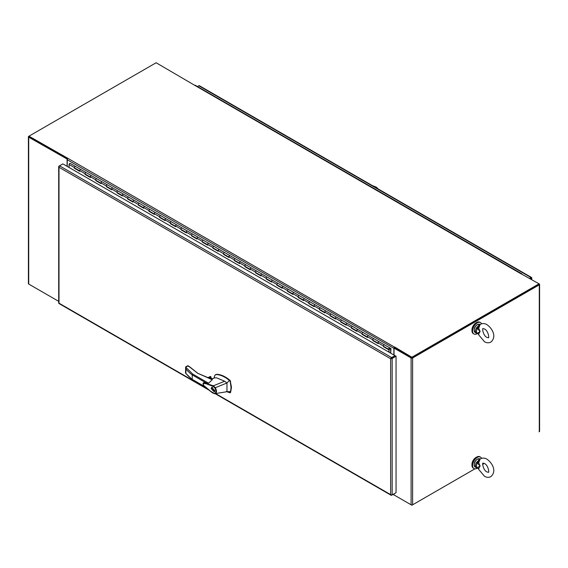 <?xml version="1.0" encoding="UTF-8"?>
<svg xmlns="http://www.w3.org/2000/svg" width="568" height="568" viewBox="0 0 568 568"><rect width="100%" height="100%" fill="white"/><g stroke="black" fill="none" stroke-linecap="round" stroke-linejoin="round"><path stroke-width="0.85" d="M393.88 355L393.88 348.319A1.079 0.625 -60 0 1 394.646 346.998L411.864 357.236L539.032 283.815L521.303 273.875A1.079 0.625 -60 0 1 521.843 273.819L195.207 85.235A1.079 0.625 120 0 0 194.668 85.292L156.136 62.75L28.712 136.32A1.079 0.625 180 0 0 28.4 136.753A1.079 0.625 180 0 0 28.712 137.193L67.372 159.182M28.4 136.753L28.4 283.602A1.079 0.625 -0 0 0 28.712 284.043L58.696 301.345L28.968 284.185M29.117 136.753L67.471 158.983L28.968 136.753L28.968 136.171L68.004 158.415A1.079 0.625 120 0 0 67.244 159.736L67.244 166.417M67.088 166.325L67.088 159.345M538.883 284.398L412.12 357.67M411.864 357.236L411.864 357.819L539.288 283.957A1.079 0.625 180 0 1 539.6 284.398A1.079 0.625 180 0 1 539.288 284.838L412.624 357.968A1.079 0.625 180 0 1 411.104 357.968L394.043 348.113L394.547 347.822L411.608 357.67M539.032 431.829L539.288 431.68A1.079 0.625 -0 0 0 539.6 431.247L539.6 284.398M394.043 493.833L394.043 494.962L411.104 504.81A1.079 0.625 -0 0 0 412.624 504.81L474.926 468.841L411.864 505.25L394.547 495.253M482.679 464.361L484.298 463.424L482.679 464.361M394.043 355.092L394.043 348.113M476.275 322.773A5.652 3.266 120 0 0 475.956 322.936A5.652 3.266 120 0 0 471.972 330.221M481.572 323.81A6.596 3.806 120 0 0 480.528 322.581A6.596 3.806 120 0 0 475.451 324.349A6.596 3.806 120 0 0 472.569 330.981A6.596 3.806 120 0 0 473.939 333.998A6.596 3.806 120 0 0 477.312 333.629M480.528 322.581L479.917 322.226A6.596 3.806 120 0 0 474.834 323.994A6.596 3.806 120 0 0 471.958 330.633A6.596 3.806 120 0 0 473.321 333.65L473.939 333.998M476.275 457.311A5.652 3.266 120 0 0 475.956 457.481A5.652 3.266 120 0 0 471.972 464.766M481.572 458.355A6.596 3.806 120 0 0 480.528 457.126A6.596 3.806 120 0 0 475.451 458.887A6.596 3.806 120 0 0 472.569 465.526A6.596 3.806 120 0 0 473.939 468.543A6.596 3.806 120 0 0 477.312 468.167M480.528 457.126L479.917 456.771A6.596 3.806 120 0 0 474.834 458.539A6.596 3.806 120 0 0 471.958 465.171A6.596 3.806 120 0 0 473.321 468.188L473.939 468.543M389.804 347.914L384.522 344.861A0.88 0.511 120 0 0 384.5 344.847A0.88 0.511 120 0 0 384.06 344.89A0.88 0.511 120 0 0 383.485 345.671A0.88 0.511 120 0 0 383.62 346.373L388.945 349.448A0.88 0.511 120 0 0 389.385 349.405L389.385 349.256M390.706 353.168L390.976 348.589L389.847 347.935A0.88 0.511 120 0 0 389.825 347.921A0.88 0.511 120 0 0 389.385 347.971A0.88 0.511 120 0 0 388.81 348.745A0.88 0.511 120 0 0 388.945 349.448M373.112 340.31L372.778 340.537L372.778 339.82A0.88 0.511 -60 0 1 373.403 338.741A0.88 0.511 -60 0 1 373.843 338.698A0.88 0.511 120 0 0 373.843 338.698A0.88 0.511 120 0 0 373.403 338.741A0.88 0.511 120 0 0 372.828 339.515A0.88 0.511 120 0 0 372.963 340.225L378.11 343.193M378.288 343.299A0.88 0.511 -60 0 1 378.153 342.596A0.88 0.511 -60 0 1 378.728 341.815A0.88 0.511 -60 0 1 379.168 341.773A0.88 0.511 -60 0 1 379.19 341.787M367.638 337.151A0.88 0.511 -60 0 1 367.503 336.441A0.88 0.511 -60 0 1 368.078 335.667A0.88 0.511 -60 0 1 368.518 335.624L379.154 341.759M368.497 335.61L363.208 332.557A0.88 0.511 120 0 0 363.186 332.543A0.88 0.511 120 0 0 362.746 332.585A0.88 0.511 120 0 0 362.171 333.366A0.88 0.511 120 0 0 362.306 334.069L367.453 337.044M368.518 335.624A0.88 0.511 -60 0 1 368.533 335.631A0.88 0.511 -60 0 0 368.078 335.667A0.88 0.511 -60 0 0 367.453 336.746L367.453 337.463L362.121 334.382L362.121 333.672A0.88 0.511 -60 0 1 362.746 332.585A0.88 0.511 -60 0 1 363.186 332.543L368.518 335.624M357.84 329.461L352.55 326.408A0.88 0.511 120 0 0 352.536 326.394A0.88 0.511 120 0 0 352.089 326.437A0.88 0.511 120 0 0 351.514 327.211A0.88 0.511 120 0 0 351.649 327.921L356.796 330.888M356.981 330.995A0.88 0.511 -60 0 1 356.846 330.292A0.88 0.511 -60 0 1 357.421 329.511A0.88 0.511 -60 0 1 357.861 329.468A0.88 0.511 -60 0 1 357.883 329.483L363.186 332.543M347.183 323.306L341.9 320.253A0.88 0.511 120 0 0 341.879 320.238A0.88 0.511 120 0 0 341.439 320.288A0.88 0.511 120 0 0 340.864 321.062A0.88 0.511 120 0 0 340.999 321.765L346.139 324.74M346.324 324.846A0.88 0.511 -60 0 1 346.189 324.136A0.88 0.511 -60 0 1 346.764 323.362A0.88 0.511 -60 0 1 347.204 323.32A0.88 0.511 -60 0 1 347.226 323.327M335.667 318.691A0.88 0.511 -60 0 1 335.532 317.988A0.88 0.511 -60 0 1 336.107 317.207A0.88 0.511 -60 0 1 336.547 317.164L331.243 314.104A0.88 0.511 120 0 0 331.222 314.09A0.88 0.511 120 0 0 330.782 314.132A0.88 0.511 120 0 0 330.207 314.913A0.88 0.511 120 0 0 330.342 315.616L335.489 318.584M330.491 315.701L330.157 315.929L335.489 319.003L335.489 318.286A0.88 0.511 -60 0 1 336.107 317.207A0.88 0.511 -60 0 1 336.547 317.164A0.88 0.511 -60 0 1 336.568 317.178M325.017 312.542A0.88 0.511 -60 0 1 324.882 311.832A0.88 0.511 -60 0 1 325.457 311.058A0.88 0.511 -60 0 1 325.897 311.015L320.586 307.948A0.88 0.511 120 0 0 320.565 307.941A0.88 0.511 120 0 0 320.125 307.984A0.88 0.511 120 0 0 319.55 308.758A0.88 0.511 120 0 0 319.685 309.468L324.832 312.435M319.834 309.553L319.5 309.78L324.832 312.854L324.832 312.137A0.88 0.511 -60 0 1 325.457 311.058A0.88 0.511 -60 0 1 325.897 311.015A0.88 0.511 -60 0 1 325.911 311.03M309.177 303.397L308.85 303.624L308.85 302.907A0.88 0.511 -60 0 1 309.475 301.828A0.88 0.511 -60 0 1 309.915 301.786A0.88 0.511 120 0 0 309.915 301.786A0.88 0.511 120 0 0 309.475 301.828A0.88 0.511 120 0 0 308.893 302.609A0.88 0.511 120 0 0 309.027 303.312L314.175 306.287M314.36 306.386A0.88 0.511 -60 0 1 314.225 305.683A0.88 0.511 -60 0 1 314.8 304.902A0.88 0.511 -60 0 1 315.24 304.86A0.88 0.511 -60 0 1 315.261 304.874M303.702 300.238A0.88 0.511 -60 0 1 303.568 299.528A0.88 0.511 -60 0 1 304.143 298.754A0.88 0.511 -60 0 1 304.583 298.711L315.219 304.853M298.527 297.249L298.193 297.476L298.193 296.759A0.88 0.511 -60 0 1 298.818 295.679A0.88 0.511 -60 0 1 299.258 295.637A0.88 0.511 120 0 0 299.258 295.637A0.88 0.511 120 0 0 298.818 295.679A0.88 0.511 120 0 0 298.243 296.453A0.88 0.511 120 0 0 298.377 297.163L303.518 300.131M298.193 297.476L303.518 300.55L303.518 299.833A0.88 0.511 -60 0 1 304.143 298.754A0.88 0.511 -60 0 1 304.583 298.711A0.88 0.511 -60 0 1 304.604 298.725M293.045 294.082A0.88 0.511 -60 0 1 292.911 293.379A0.88 0.511 -60 0 1 293.486 292.605A0.88 0.511 -60 0 1 293.926 292.555L304.562 298.697M293.912 292.548L288.622 289.495A0.88 0.511 120 0 0 288.601 289.481A0.88 0.511 120 0 0 288.161 289.524A0.88 0.511 120 0 0 287.585 290.305A0.88 0.511 120 0 0 287.72 291.008L292.868 293.983M293.926 292.555A0.88 0.511 -60 0 1 293.947 292.57A0.88 0.511 -60 0 0 293.486 292.605A0.88 0.511 -60 0 0 292.868 293.684L292.868 294.401L287.536 291.32L287.536 290.603A0.88 0.511 -60 0 1 288.161 289.524A0.88 0.511 -60 0 1 288.601 289.481L293.926 292.555M283.254 286.393L277.965 283.347A0.88 0.511 120 0 0 277.944 283.333A0.88 0.511 120 0 0 277.503 283.375A0.88 0.511 120 0 0 276.928 284.149A0.88 0.511 120 0 0 277.063 284.859L282.211 287.827M282.395 287.933A0.88 0.511 -60 0 1 282.26 287.231A0.88 0.511 -60 0 1 282.836 286.45A0.88 0.511 -60 0 1 283.276 286.407A0.88 0.511 -60 0 1 283.297 286.421L288.601 289.481M272.597 280.244L267.308 277.191A0.88 0.511 120 0 0 267.294 277.177A0.88 0.511 120 0 0 266.853 277.219A0.88 0.511 120 0 0 266.271 278A0.88 0.511 120 0 0 266.406 278.703L271.554 281.678M271.738 281.785A0.88 0.511 -60 0 1 271.603 281.075A0.88 0.511 -60 0 1 272.178 280.301A0.88 0.511 -60 0 1 272.619 280.258A0.88 0.511 -60 0 1 272.64 280.265M261.081 275.629A0.88 0.511 -60 0 1 260.946 274.926A0.88 0.511 -60 0 1 261.521 274.145A0.88 0.511 -60 0 1 261.962 274.103L256.658 271.042A0.88 0.511 120 0 0 256.637 271.028A0.88 0.511 120 0 0 256.196 271.071A0.88 0.511 120 0 0 255.621 271.845A0.88 0.511 120 0 0 255.756 272.555L260.897 275.523M255.905 272.64L255.572 272.867L260.897 275.941L260.897 275.224A0.88 0.511 -60 0 1 261.521 274.145A0.88 0.511 -60 0 1 261.962 274.103A0.88 0.511 -60 0 1 261.983 274.117M250.424 269.481A0.88 0.511 -60 0 1 250.289 268.77A0.88 0.511 -60 0 1 250.864 267.997A0.88 0.511 -60 0 1 251.312 267.954L246.001 264.887A0.88 0.511 120 0 0 245.979 264.873A0.88 0.511 120 0 0 245.539 264.922A0.88 0.511 120 0 0 244.964 265.696A0.88 0.511 120 0 0 245.099 266.399L250.247 269.374M245.248 266.484L244.914 266.719L250.247 269.793L250.247 269.076A0.88 0.511 -60 0 1 250.864 267.997A0.88 0.511 -60 0 1 251.312 267.954A0.88 0.511 -60 0 1 251.326 267.961M234.591 260.336L234.264 260.563L234.264 259.846A0.88 0.511 -60 0 1 234.882 258.767A0.88 0.511 -60 0 1 235.322 258.724A0.88 0.511 120 0 0 235.322 258.724A0.88 0.511 120 0 0 234.882 258.767A0.88 0.511 120 0 0 234.307 259.548A0.88 0.511 120 0 0 234.442 260.25L239.589 263.218M239.774 263.325A0.88 0.511 -60 0 1 239.639 262.622A0.88 0.511 -60 0 1 240.214 261.841A0.88 0.511 -60 0 1 240.654 261.798A0.88 0.511 -60 0 1 240.676 261.812M229.117 257.176A0.88 0.511 -60 0 1 228.982 256.466A0.88 0.511 -60 0 1 229.557 255.692A0.88 0.511 -60 0 1 229.997 255.65L240.633 261.791M223.934 254.187L223.607 254.414L223.607 253.697A0.88 0.511 -60 0 1 224.232 252.618A0.88 0.511 -60 0 1 224.672 252.575A0.88 0.511 120 0 0 224.672 252.575A0.88 0.511 120 0 0 224.232 252.618A0.88 0.511 120 0 0 223.65 253.392A0.88 0.511 120 0 0 223.792 254.102L228.932 257.07M223.607 254.414L228.932 257.489L228.932 256.771A0.88 0.511 -60 0 1 229.557 255.692A0.88 0.511 -60 0 1 229.997 255.65A0.88 0.511 -60 0 1 230.019 255.657M218.46 251.02A0.88 0.511 -60 0 1 218.325 250.318A0.88 0.511 -60 0 1 218.9 249.537A0.88 0.511 -60 0 1 219.34 249.494L229.976 255.636M219.319 249.487L214.037 246.434A0.88 0.511 120 0 0 214.015 246.42A0.88 0.511 120 0 0 213.575 246.462A0.88 0.511 120 0 0 213 247.243A0.88 0.511 120 0 0 213.135 247.946L218.275 250.921M219.34 249.494A0.88 0.511 -60 0 1 219.362 249.508A0.88 0.511 -60 0 0 218.9 249.537A0.88 0.511 -60 0 0 218.275 250.623L218.275 251.333L212.95 248.259L212.95 247.541A0.88 0.511 -60 0 1 213.575 246.462A0.88 0.511 -60 0 1 214.015 246.42L219.34 249.494M208.669 243.331L203.379 240.278A0.88 0.511 120 0 0 203.358 240.271A0.88 0.511 120 0 0 202.918 240.314A0.88 0.511 120 0 0 202.343 241.088A0.88 0.511 120 0 0 202.478 241.798L207.625 244.765M207.803 244.872A0.88 0.511 -60 0 1 207.668 244.162A0.88 0.511 -60 0 1 208.243 243.388A0.88 0.511 -60 0 1 208.69 243.345A0.88 0.511 -60 0 1 208.704 243.36L214.015 246.42M197.153 238.716A0.88 0.511 -60 0 1 197.018 238.013A0.88 0.511 -60 0 1 197.593 237.239A0.88 0.511 -60 0 1 198.033 237.19L192.722 234.13A0.88 0.511 120 0 0 192.701 234.115A0.88 0.511 120 0 0 192.261 234.158A0.88 0.511 120 0 0 191.686 234.939A0.88 0.511 120 0 0 191.821 235.642L196.968 238.617M191.97 235.727L191.643 235.954L196.968 239.036L196.968 238.319A0.88 0.511 -60 0 1 197.593 237.239A0.88 0.511 -60 0 1 198.033 237.19A0.88 0.511 -60 0 1 198.054 237.204M186.496 232.568A0.88 0.511 -60 0 1 186.361 231.865A0.88 0.511 -60 0 1 186.936 231.084A0.88 0.511 -60 0 1 187.376 231.041L182.065 227.974A0.88 0.511 120 0 0 182.051 227.967A0.88 0.511 120 0 0 181.611 228.009A0.88 0.511 120 0 0 181.029 228.783A0.88 0.511 120 0 0 181.171 229.493L186.311 232.461M181.313 229.578L180.986 229.806L186.311 232.88L186.311 232.163A0.88 0.511 -60 0 1 186.936 231.084A0.88 0.511 -60 0 1 187.376 231.041A0.88 0.511 -60 0 1 187.397 231.055M176.698 224.878L171.415 221.825A0.88 0.511 120 0 0 171.394 221.811A0.88 0.511 120 0 0 170.954 221.854A0.88 0.511 120 0 0 170.379 222.635A0.88 0.511 120 0 0 170.514 223.338L175.654 226.312M175.839 226.419A0.88 0.511 -60 0 1 175.704 225.709A0.88 0.511 -60 0 1 176.279 224.935A0.88 0.511 -60 0 1 176.719 224.892A0.88 0.511 -60 0 1 176.74 224.9M160.006 217.274L159.672 217.501L159.672 216.784A0.88 0.511 -60 0 1 160.297 215.705A0.88 0.511 -60 0 1 160.737 215.662A0.88 0.511 120 0 0 160.737 215.662A0.88 0.511 120 0 0 160.297 215.705A0.88 0.511 120 0 0 159.722 216.479A0.88 0.511 120 0 0 159.856 217.189L165.004 220.157M165.181 220.263A0.88 0.511 -60 0 1 165.047 219.56A0.88 0.511 -60 0 1 165.622 218.779A0.88 0.511 -60 0 1 166.069 218.737A0.88 0.511 -60 0 1 166.083 218.751L208.69 243.345A0.88 0.511 -60 0 0 208.243 243.388A0.88 0.511 -60 0 0 207.625 244.467L207.625 245.184L202.293 242.11L202.293 241.393A0.88 0.511 -60 0 1 202.918 240.314A0.88 0.511 -60 0 1 203.358 240.271M154.531 214.115A0.88 0.511 -60 0 1 154.397 213.405A0.88 0.511 -60 0 1 154.972 212.631A0.88 0.511 -60 0 1 155.412 212.588L166.048 218.73M149.349 211.119L149.022 211.353L149.022 210.636A0.88 0.511 -60 0 1 149.64 209.556A0.88 0.511 -60 0 1 150.08 209.507A0.88 0.511 120 0 0 150.08 209.507A0.88 0.511 120 0 0 149.64 209.556A0.88 0.511 120 0 0 149.064 210.33A0.88 0.511 120 0 0 149.199 211.033L154.347 214.008M149.022 211.353L154.347 214.427L154.347 213.71A0.88 0.511 -60 0 1 154.972 212.631A0.88 0.511 -60 0 1 155.412 212.588A0.88 0.511 -60 0 1 155.433 212.595M143.874 207.959A0.88 0.511 -60 0 1 143.739 207.256A0.88 0.511 -60 0 1 144.315 206.475A0.88 0.511 -60 0 1 144.755 206.432L155.391 212.574M144.733 206.425L139.444 203.372A0.88 0.511 120 0 0 139.43 203.358A0.88 0.511 120 0 0 138.99 203.401A0.88 0.511 120 0 0 138.414 204.182A0.88 0.511 120 0 0 138.549 204.885L143.69 207.852M144.755 206.432A0.88 0.511 -60 0 1 144.776 206.447A0.88 0.511 -60 0 0 144.315 206.475A0.88 0.511 -60 0 0 143.69 207.554L143.69 208.271L138.365 205.197L138.365 204.48A0.88 0.511 -60 0 1 138.99 203.401A0.88 0.511 -60 0 1 139.43 203.358L144.755 206.432M134.076 200.27L128.794 197.217A0.88 0.511 120 0 0 128.773 197.21A0.88 0.511 120 0 0 128.332 197.252A0.88 0.511 120 0 0 127.757 198.026A0.88 0.511 120 0 0 127.892 198.736L133.033 201.704M133.217 201.81A0.88 0.511 -60 0 1 133.082 201.1A0.88 0.511 -60 0 1 133.657 200.326A0.88 0.511 -60 0 1 134.098 200.284A0.88 0.511 -60 0 1 134.119 200.291M122.56 195.655A0.88 0.511 -60 0 1 122.425 194.952A0.88 0.511 -60 0 1 123.007 194.171A0.88 0.511 -60 0 1 123.448 194.128L118.137 191.068A0.88 0.511 120 0 0 118.116 191.054A0.88 0.511 120 0 0 117.675 191.096A0.88 0.511 120 0 0 117.1 191.877A0.88 0.511 120 0 0 117.235 192.58L122.383 195.548M117.384 192.666L117.051 192.893L122.383 195.967L122.383 195.257A0.88 0.511 -60 0 1 123.007 194.171A0.88 0.511 -60 0 1 123.448 194.128A0.88 0.511 -60 0 1 123.462 194.142M111.91 189.506A0.88 0.511 -60 0 1 111.775 188.796A0.88 0.511 -60 0 1 112.35 188.022A0.88 0.511 -60 0 1 112.791 187.98L107.48 184.912A0.88 0.511 120 0 0 107.458 184.905A0.88 0.511 120 0 0 107.018 184.948A0.88 0.511 120 0 0 106.443 185.722A0.88 0.511 120 0 0 106.578 186.432L111.726 189.4M106.727 186.517L106.401 186.744L111.726 189.819L111.726 189.101A0.88 0.511 -60 0 1 112.35 188.022A0.88 0.511 -60 0 1 112.791 187.98A0.88 0.511 -60 0 1 112.812 187.994M102.112 181.817L96.83 178.764A0.88 0.511 120 0 0 96.808 178.75A0.88 0.511 120 0 0 96.368 178.792A0.88 0.511 120 0 0 95.793 179.573A0.88 0.511 120 0 0 95.928 180.276L101.068 183.251M101.253 183.35A0.88 0.511 -60 0 1 101.118 182.647A0.88 0.511 -60 0 1 101.693 181.874A0.88 0.511 -60 0 1 102.133 181.824A0.88 0.511 -60 0 1 102.155 181.838M85.42 174.213L85.086 174.44L85.086 173.723A0.88 0.511 -60 0 1 85.711 172.644A0.88 0.511 -60 0 1 86.151 172.601A0.88 0.511 120 0 0 86.151 172.601A0.88 0.511 120 0 0 85.711 172.644A0.88 0.511 120 0 0 85.136 173.417A0.88 0.511 120 0 0 85.271 174.127L90.411 177.095M90.596 177.202A0.88 0.511 -60 0 1 90.461 176.499A0.88 0.511 -60 0 1 91.036 175.718A0.88 0.511 -60 0 1 91.476 175.675A0.88 0.511 -60 0 1 91.498 175.689L139.43 203.358M79.939 171.053A0.88 0.511 -60 0 1 79.804 170.343A0.88 0.511 -60 0 1 80.386 169.569A0.88 0.511 -60 0 1 80.826 169.527L91.455 175.661M74.763 168.057L74.429 168.284L74.429 167.567A0.88 0.511 -60 0 1 75.054 166.488A0.88 0.511 -60 0 1 75.494 166.445A0.88 0.511 120 0 0 75.494 166.445A0.88 0.511 120 0 0 75.054 166.488A0.88 0.511 120 0 0 74.479 167.269A0.88 0.511 120 0 0 74.614 167.972L79.761 170.947M74.429 168.284L79.761 171.366L79.761 170.648A0.88 0.511 -60 0 1 80.386 169.569A0.88 0.511 -60 0 1 80.826 169.527A0.88 0.511 -60 0 1 80.841 169.534M74.429 167.567L69.104 164.493A0.88 0.511 120 0 1 69.729 163.414A0.88 0.511 120 0 1 70.169 163.371L80.805 169.512M389.101 348.929L389.456 348.319M390.642 348.937L389.904 348.511L390.642 348.937L390.642 353.133M372.778 340.537L378.11 343.612L378.11 342.894A0.88 0.511 -60 0 1 378.728 341.815A0.88 0.511 -60 0 1 379.168 341.773L389.825 347.921M383.762 346.459L383.435 346.686L383.435 345.969A0.88 0.511 -60 0 1 384.06 344.89A0.88 0.511 -60 0 1 384.5 344.847M351.798 328.006L351.471 328.233L356.796 331.307L356.796 330.59A0.88 0.511 -60 0 1 357.421 329.511A0.88 0.511 -60 0 1 357.861 329.468L352.536 326.394A0.88 0.511 -60 0 0 352.089 326.437A0.88 0.511 -60 0 0 351.471 327.516L346.139 324.442A0.88 0.511 -60 0 1 346.764 323.362A0.88 0.511 -60 0 1 347.204 323.32L352.536 326.394M341.141 321.85L340.814 322.084L340.814 321.367A0.88 0.511 -60 0 1 341.439 320.288A0.88 0.511 -60 0 1 341.879 320.238L347.204 323.32M330.157 315.929L330.157 315.212A0.88 0.511 -60 0 1 330.782 314.132A0.88 0.511 -60 0 1 331.222 314.09L341.879 320.238M308.85 303.624L314.175 306.699L314.175 305.989A0.88 0.511 -60 0 1 314.8 304.902A0.88 0.511 -60 0 1 315.24 304.86L331.222 314.09M319.5 309.78L319.5 309.063A0.88 0.511 -60 0 1 320.125 307.984A0.88 0.511 -60 0 1 320.565 307.941M277.212 284.944L276.886 285.171L282.211 288.246L282.211 287.529A0.88 0.511 -60 0 1 282.836 286.45A0.88 0.511 -60 0 1 283.276 286.407L277.944 283.333A0.88 0.511 -60 0 0 277.503 283.375A0.88 0.511 -60 0 0 276.886 284.454L271.554 281.38A0.88 0.511 -60 0 1 272.178 280.301A0.88 0.511 -60 0 1 272.619 280.258L277.944 283.333M266.555 278.789L266.229 279.016L266.229 278.306A0.88 0.511 -60 0 1 266.853 277.219A0.88 0.511 -60 0 1 267.294 277.177L272.619 280.258M255.572 272.867L255.572 272.15A0.88 0.511 -60 0 1 256.196 271.071A0.88 0.511 -60 0 1 256.637 271.028L267.294 277.177M234.264 260.563L239.589 263.637L239.589 262.92A0.88 0.511 -60 0 1 240.214 261.841A0.88 0.511 -60 0 1 240.654 261.798L256.637 271.028M244.914 266.719L244.914 266.001A0.88 0.511 -60 0 1 245.539 264.922A0.88 0.511 -60 0 1 245.979 264.873M191.643 235.954L191.643 235.237A0.88 0.511 -60 0 1 192.261 234.158A0.88 0.511 -60 0 1 192.701 234.115M170.663 223.423L170.329 223.65L175.654 226.731L175.654 226.014A0.88 0.511 -60 0 1 176.279 224.935A0.88 0.511 -60 0 1 176.719 224.892M180.986 229.806L180.986 229.089A0.88 0.511 -60 0 1 181.611 228.009A0.88 0.511 -60 0 1 182.051 227.967M159.672 217.501L165.004 220.576L165.004 219.859A0.88 0.511 -60 0 1 165.622 218.779A0.88 0.511 -60 0 1 166.069 218.737L160.737 215.662M170.329 223.65L170.329 222.94A0.88 0.511 -60 0 1 170.954 221.854A0.88 0.511 -60 0 1 171.394 221.811M128.041 198.821L127.708 199.049L133.033 202.123L133.033 201.406A0.88 0.511 -60 0 1 133.657 200.326A0.88 0.511 -60 0 1 134.098 200.284M127.708 199.049L127.708 198.331A0.88 0.511 -60 0 1 128.332 197.252A0.88 0.511 -60 0 1 128.773 197.21M117.051 192.893L117.051 192.176A0.88 0.511 -60 0 1 117.675 191.096A0.88 0.511 -60 0 1 118.116 191.054M96.07 180.361L95.743 180.588L101.068 183.67L101.068 182.953A0.88 0.511 -60 0 1 101.693 181.874A0.88 0.511 -60 0 1 102.133 181.824M106.401 186.744L106.401 186.027A0.88 0.511 -60 0 1 107.018 184.948A0.88 0.511 -60 0 1 107.458 184.905M85.086 174.44L90.411 177.514L90.411 176.797A0.88 0.511 -60 0 1 91.036 175.718A0.88 0.511 -60 0 1 91.476 175.675L86.151 172.601M95.743 180.588L95.743 179.871A0.88 0.511 -60 0 1 96.368 178.792A0.88 0.511 -60 0 1 96.808 178.75M74.763 168.1L79.761 170.982M85.42 174.248L90.411 177.131M96.07 180.397L101.068 183.286M106.727 186.552L111.726 189.435M117.384 192.701L122.383 195.591M128.041 198.857L133.033 201.739M138.691 204.97L143.69 207.895M149.349 211.161L154.347 214.044M160.006 217.31L165.004 220.199M170.663 223.465L175.654 226.348M181.313 229.614L186.311 232.497M191.97 235.763L196.968 238.652M202.627 241.883L207.625 244.801M213.284 248.031L218.275 250.957M223.934 254.223L228.932 257.105M234.591 260.371L239.589 263.261M245.248 266.527L250.247 269.409M255.905 272.675L260.897 275.565M266.555 278.831L271.554 281.714M277.212 284.98L282.211 287.862M287.869 291.093L292.868 294.018M298.527 297.284L303.518 300.167M309.177 303.433L314.175 306.322M319.834 309.588L324.832 312.471M330.491 315.737L335.489 318.627M341.141 321.893L346.139 324.775M351.798 328.041L356.796 330.931M362.455 334.154L367.453 337.08M373.112 340.346L378.11 343.228M383.762 346.501L389.094 349.576L389.094 352.231M69.104 164.493L69.104 167.489M389.094 349.576L388.76 352.046M383.435 346.686L388.76 349.767M351.471 328.233L351.471 327.516M340.814 322.084L346.139 325.159L346.139 324.442M276.886 285.171L276.886 284.454M266.229 279.016L271.554 282.097L271.554 281.38M389.747 348.34L389.265 349.171M389.101 348.83L389.641 349.142L389.691 348.276M389.236 348.908L389.364 348.369M391.139 358.443L394.987 356.221L394.987 355.639L63.417 164.209M391.316 494.827L390.635 494.629L391.253 495.097A1.079 0.625 0 0 0 392.154 494.92L396.059 492.669L396.059 356.193L395.548 355.902L390.997 358.536M58.696 166.545A1.079 0.625 180 0 1 59.008 166.104L59.512 165.813A1.079 0.625 120 0 0 58.909 166.502L59.008 167.276L58.703 166.623A1.079 0.625 180 0 1 58.696 166.545L58.696 303.021A1.079 0.625 0 0 0 58.703 303.106L59.178 303.071L58.909 303.461A1.079 0.625 120 0 0 58.98 303.511L209.003 390.131M396.059 356.193L392.154 358.443A1.079 0.625 180 0 1 391.253 358.621L390.635 358.742L59.008 167.276L59.178 166.587M395.548 492.967L391.65 495.218A1.079 0.625 -60 0 1 391.111 495.268A1.079 0.625 -60 0 1 391.047 495.218L390.635 494.629L390.635 358.742L391.047 358.259A1.079 0.625 -60 0 1 391.65 357.57L394.987 355.639M59.008 167.276L59.008 303.17A1.079 0.625 0 0 0 59.008 303.17L207.569 388.938M62.856 163.882L59.512 165.813L391.65 357.57M391.253 358.621L391.047 358.259M394.313 495.118A1.079 0.625 -60 0 1 394.107 495.069A1.079 0.625 -60 0 1 393.88 494.572L393.88 493.926M411.864 357.819L394.547 347.822L394.547 347.24M529.539 278.334L530.959 277.518A1.079 0.625 -60 0 1 531.499 277.461A1.079 0.625 -60 0 1 531.563 277.511L530.043 278.625L531.279 277.915M531.769 277.873L531.293 277.908L531.769 277.873A1.079 0.625 180 0 1 531.776 277.951A1.079 0.625 180 0 1 531.463 278.391L530.555 278.916M199.425 85.754A1.079 0.625 120 0 0 199.361 85.704A1.079 0.625 120 0 0 198.821 85.761L197.465 86.542M531.563 277.511L531.293 277.908M531.463 277.809L530.959 278.1M375.86 187.603L376.201 187.241L372.516 185.679M377.507 188.555L376.506 187.44M188.114 365.991L185.622 367.063L192.737 374.078L208.605 383.237L212.212 379.722L197.678 373.254L189.059 366.537M209.947 378.416L212.169 379.545M226.412 391.508L229.735 392.765L230.509 391.629L231.055 387.525L230.196 381.497L229.422 380.482C225.034 376.79 220.718 374.816 216.465 374.56L214.952 375.114L214.164 377.408M229.735 392.765L230.622 392.31L230.161 392.524L230.622 392.31L231.481 387.277L230.161 380.51C225.588 376.591 221.165 374.525 216.891 374.312L215.556 374.717M212.155 379.055L210.188 378.394M212.027 379.119A1.413 0.816 0 0 0 211.658 378.75A1.413 0.816 0 0 0 210.401 378.522M211.154 388.555L211.701 387.348L214.881 390.706L214.342 391.913L211.154 388.555M212.077 387.227L211.878 387.681M214.626 391.65L211.424 388.704L211.892 387.674L214.619 390.55L214.15 391.586L214.832 391.196M213.142 393.056L214.761 393.702L210.472 391.146L205.261 386.737C203.692 385.658 203.067 384.536 203.387 383.379L205.921 383.72L213.121 386.332L213.391 385.786L215.194 387.603C217.075 390.954 216.933 392.985 214.761 393.702L213.227 393.255C210.061 391.274 204.821 386.602 203.692 385.352C202.804 384.011 202.79 383.13 203.656 382.711L213.405 385.786L224.665 381.249L216.692 377.848L214.64 377.841L211.701 379.275M208.605 383.237L203.692 382.697M230.509 391.629L226.966 391.7L215.258 393.617M224.665 381.249L226.966 382.995L229.422 380.482M215.762 374.575L214.952 375.114M213.121 386.332L214.789 387.909L226.966 382.995L226.966 391.7M210.039 378.338L210.806 377.897L212.517 378.884M192.225 379.381L192.737 379.672L192.225 379.381A55.749 32.184 180 0 1 185.906 373.425L185.906 368.937A55.749 32.184 0 0 0 192.225 374.887L192.225 379.381L205.346 386.95M192.737 374.078L192.225 374.887L206.461 383.109M214.392 393.439L214.761 393.702L214.392 393.439C216.33 392.808 216.465 390.961 214.789 387.909M185.622 367.063L185.544 372.977M189.492 366.8L188.022 365.707L185.935 366.651L185.906 368.937M197.998 373.439L189.421 366.616L187.476 365.991M208.108 377.734L210.231 376.506L209.635 376.847L210.792 376.584L210.969 377.912M212.567 387.277L211.892 387.674M479.57 459.555L476.367 462.508L476.85 462.707L479.427 459.902L478.079 462.778L478.703 462.771L480.137 459.079L479.222 460.037M478.703 462.771L480.109 465.973L478.703 468.6L478.079 468.082L478.391 468.628L476.85 467.925L480.109 465.973L477.312 463.041L478.079 462.778M479.925 459.228L480.549 458.802C482.637 457.765 484.767 457.9 486.946 459.185C491.902 462.608 497.277 470.957 490.851 476.637C488.764 477.674 486.634 477.546 484.454 476.254L478.76 469.466L478.703 468.6M478.079 468.082L477.312 467.84A4.295 2.485 120 0 1 477.312 463.041L476.85 462.707M478.803 459.895L479.427 459.902M477.049 333.48L478.703 334.055L480.109 331.435L478.703 328.226L478.079 328.233L479.427 325.357L478.803 325.35L479.57 325.01M478.079 328.233L477.312 328.496L476.367 327.97L478.803 325.35M479.853 324.371L477.312 324.584C474.088 327.061 473.364 329.71 475.146 332.521A4.707 2.719 -60 0 1 474.422 328.751A4.707 2.719 -60 0 1 477.496 324.598A4.707 2.719 -60 0 1 479.853 324.371L479.222 325.499M480.137 324.541L478.703 328.226M478.703 334.055L478.76 334.928L478.391 334.083M476.85 333.388L477.312 333.295A4.295 2.485 -60 0 1 477.312 328.496L480.109 331.435L477.312 333.295L478.079 333.544M476.85 328.162L479.427 325.357M28.712 284.043L28.712 137.193M539.288 431.68L539.288 284.838M412.624 357.968L412.624 504.81M411.104 504.81L411.104 357.968M383.435 345.969L378.11 342.894M372.778 339.82L367.453 336.746M362.121 333.672L356.796 330.59M340.814 321.367L335.489 318.286M330.157 315.212L324.832 312.137M319.5 309.063L314.175 305.989M308.85 302.907L303.518 299.833M298.193 296.759L292.868 293.684M287.536 290.603L282.211 287.529M266.229 278.306L260.897 275.224M255.572 272.15L250.247 269.076M244.914 266.001L239.589 262.92M234.264 259.846L228.932 256.771M223.607 253.697L218.275 250.623M212.95 247.541L207.625 244.467M202.293 241.393L196.968 238.319M191.643 235.237L186.311 232.163M180.986 229.089L175.654 226.014M170.329 222.94L165.004 219.859M159.672 216.784L154.347 213.71M149.022 210.636L143.69 207.554M138.365 204.48L133.033 201.406M127.708 198.331L122.383 195.257M117.051 192.176L111.726 189.101M106.401 186.027L101.068 182.953M95.743 179.871L90.411 176.797M85.086 173.723L79.761 170.648M215.591 393.567L390.635 494.629M392.154 494.92L392.154 358.443M393.88 494.572L393.326 494.252M521.303 273.968L194.668 85.292M68.004 158.415L394.646 347.183M67.244 159.736L393.88 348.319M531.463 278.391L531.463 279.442M198.821 85.761L530.959 277.518M210.266 378.6L197.678 373.254M230.622 381.249L230.196 381.497M216.465 374.56L216.891 374.312M229.735 380.752L230.161 380.51M208.96 378.011L210.969 376.847M210.792 376.584L208.548 377.876M475.146 467.066C473.364 464.248 474.088 461.599 477.312 459.121L479.853 458.909A4.707 2.719 120 0 0 477.496 459.143A4.707 2.719 120 0 0 474.422 463.289A4.707 2.719 120 0 0 475.146 467.066L477.873 468.323M476.367 467.769A4.707 2.719 -60 0 1 476.367 462.508M474.173 464.752A4.331 2.499 -60 0 1 477.234 459.299M477.234 324.754A4.331 2.499 120 0 0 474.173 330.207M476.367 327.97A4.707 2.719 120 0 0 476.367 333.231M373.843 338.698L379.168 341.773M309.915 301.786L315.24 304.86M299.258 295.637L304.583 298.711M235.322 258.724L240.654 261.798M224.672 252.575L229.997 255.65M150.08 209.507L155.412 212.588M75.494 166.445L80.826 169.527M215.116 393.66L391.111 495.268M394.107 495.069L393.006 494.43M531.776 277.951L531.776 279.626M199.361 85.704L531.499 277.461M378.224 188.966L376.406 187.234L372.175 185.48M214.179 377.024L214.058 378.125M192.374 379.694L206.014 387.568M215.066 393.667L216.117 393.482M230.04 392.744L230.466 392.495M212.588 378.849L210.92 377.883M192.353 379.68L185.629 373.233M208.023 377.706L209.926 376.605M486.946 471.93C483.077 470.311 482.012 462.366 483.048 463.126L484.454 463.509C488.324 465.135 489.389 473.08 488.352 472.32L486.946 471.93M478.76 469.466L478.391 468.628M479.925 324.683L480.549 324.257C482.637 323.227 484.767 323.355 486.946 324.647C491.902 328.07 497.277 336.419 490.851 342.099C488.764 343.129 486.634 343.001 484.454 341.716L478.76 334.928M486.946 337.392L488.352 337.775C489.389 338.535 488.324 330.59 484.454 328.971L483.048 328.581C482.012 327.821 483.077 335.766 486.946 337.392M475.146 332.521L477.873 333.785"/></g></svg>
